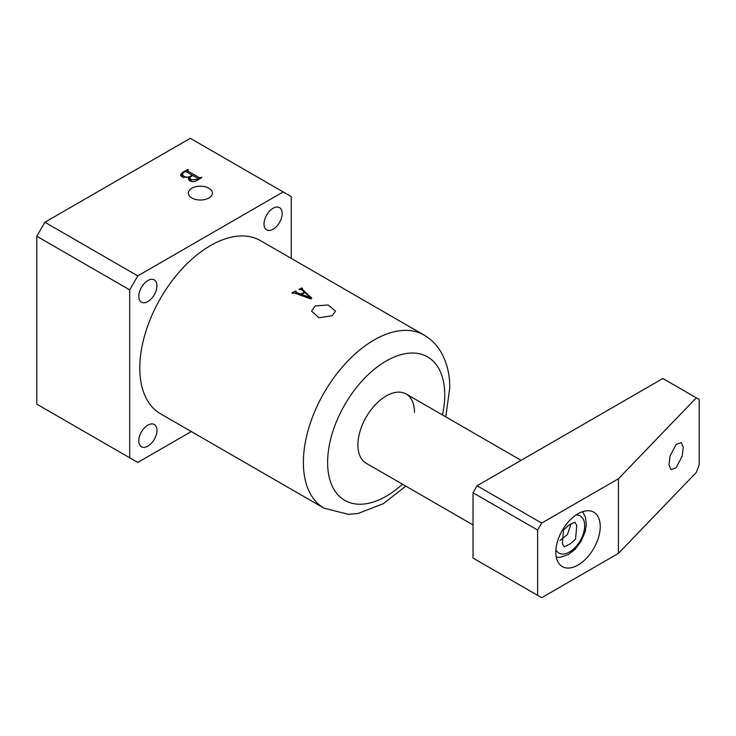 <?xml version="1.0" encoding="UTF-8"?>
<svg xmlns="http://www.w3.org/2000/svg" width="736" height="736" viewBox="0 0 736 736"><rect width="100%" height="100%" fill="white"/><g stroke="black" fill="none" stroke-linecap="round" stroke-linejoin="round"><path stroke-width="1.1" d="M676.117 444.452L681.223 442.566L683.284 447.267L682.189 456.09L676.117 467.774L671.02 469.66L668.96 464.959L670.045 456.136L676.117 444.452M578.027 565.046A31.418 18.142 120 0 0 598.552 537.363A31.418 18.142 120 0 0 593.74 512.192A31.418 18.142 120 0 0 578.027 513.746A31.418 18.142 120 0 0 557.502 541.429A31.418 18.142 120 0 0 562.322 566.6A31.418 18.142 120 0 0 578.027 565.046M537.639 530.067L473.018 492.761L473.018 558.054L541.678 597.696L618.424 553.389L618.424 478.768L541.678 523.075L537.639 530.067L537.639 595.36M618.424 553.389L696.311 472.438L699.2 464.775L699.2 399.482L696.311 397.817L618.424 478.768M473.018 492.761L477.057 485.76L541.678 523.075M696.311 397.817L662.851 378.497L477.057 485.76M156.961 430.376A12.852 7.424 120 0 0 154.302 424.497A12.852 7.424 120 0 0 144.394 427.938A12.852 7.424 120 0 0 138.782 440.873A12.852 7.424 120 0 0 141.45 446.761A12.852 7.424 120 0 0 151.349 443.311A12.852 7.424 120 0 0 156.961 430.376M282.173 213.514A12.852 7.424 120 0 0 279.505 207.626A12.852 7.424 120 0 0 269.606 211.066A12.852 7.424 120 0 0 263.994 224.002A12.852 7.424 120 0 0 266.653 229.89A12.852 7.424 120 0 0 276.561 226.449A12.852 7.424 120 0 0 282.173 213.514M156.961 285.798A12.852 7.424 120 0 0 154.302 279.919A12.852 7.424 120 0 0 144.394 283.36A12.852 7.424 120 0 0 138.782 296.295A12.852 7.424 120 0 0 141.45 302.174A12.852 7.424 120 0 0 151.349 298.733A12.852 7.424 120 0 0 156.961 285.798M315.091 305.974L328.155 304.971L335.57 311.162L332.056 315.762L318.992 317.768L311.576 311.162L315.091 305.974M208.858 198.002A11.997 6.928 0 0 0 212.373 193.108A11.997 6.928 0 0 0 204.967 186.705A11.997 6.928 0 0 0 191.903 188.204A11.997 6.928 0 0 0 188.388 193.108A11.997 6.928 0 0 0 195.794 199.502A11.997 6.928 0 0 0 208.858 198.002M414.451 412.307A39.983 23.083 120 0 0 406.171 393.999A39.983 23.083 120 0 0 375.36 404.717A39.983 23.083 120 0 0 357.898 444.958A39.983 23.083 120 0 0 366.188 463.257L473.018 524.934M139.794 368A99.958 57.712 120 0 0 160.494 413.761L324.079 508.199A99.958 57.712 -60 0 1 303.379 462.447A99.958 57.712 -60 0 1 347.006 361.845A99.958 57.712 -60 0 1 424.037 335.064L260.461 240.626A99.958 57.712 120 0 0 183.43 267.407A99.958 57.712 120 0 0 139.794 368M291.263 258.41L291.263 196.604L283.176 191.94L137.779 275.89L129.702 289.883L129.702 457.783L137.779 462.447L191.296 431.544M283.176 191.94L190.284 138.304L44.878 222.254L137.779 275.89M182.565 172.39L187.726 169.409L188.315 169.749L187.597 170.918L199.244 177.643L201.866 177.569L196.981 180.384C194.7 181.856 192.298 181.994 189.787 180.798L188.342 179.115L189.161 177.422L181.93 176.934L180.421 174.975L182.565 172.39L182.565 173.199M187.671 170.117L187.597 172.5M300.84 294.05L296.24 292.376L295.817 291.484A99.958 57.712 -60 0 1 296.148 291.309L295.559 290.968A99.958 57.712 120 0 0 291.934 292.974L292.523 293.314A99.958 57.712 -60 0 1 292.772 293.176L294.529 293.048L310.85 298.963L311.76 298.071L302.284 289.331L302.294 288.411A99.958 57.712 -60 0 1 302.542 288.31L301.953 287.969A99.958 57.712 120 0 0 299 289.266L299.589 289.607A99.958 57.712 -60 0 1 299.837 289.496L302.11 290.039L304.511 292.238A99.958 57.712 120 0 0 300.84 294.05L300.84 295.32M302.284 290.196L302.294 288.411M295.421 293.37L295.817 291.484M129.702 289.883L36.8 236.247L36.8 404.147L129.702 457.783M36.8 236.247L44.878 222.254M296.24 293.655L296.24 292.376M304.511 292.854L304.511 292.238M301.953 288.678L301.953 287.969M295.559 291.649L295.559 290.968M309.93 297.464L301.484 294.354A99.958 57.712 -60 0 1 304.952 292.643L310.123 297.418L309.93 298.632M301.484 295.55L301.484 294.354M310.123 298.696L310.123 297.418M187.726 170.09L187.726 169.409M199.244 179.078L199.244 177.643M200.726 178.222L200.726 177.542M201.278 177.91L201.278 177.229M189.161 180.384L189.161 177.422M184.837 171.755L182.077 174.239L183.678 176.134C185.877 177.431 188.112 177.468 190.385 176.263L192.243 175.186L186.208 171.7L184.837 171.755M192.243 175.867L192.243 175.186M190.385 176.999L190.385 176.263M183.678 177.67L183.678 176.134M190.771 176.714L189.833 178.14L191.323 179.869L197.818 179.225L197.874 178.434L192.832 175.527L190.771 176.714M191.323 181.452L191.323 179.869M197.818 179.906L197.874 178.434M196.862 180.449L196.862 179.777M562.286 543.527L563.564 529.948L568.689 525.274L574.779 522.155L576.803 525.467L575.534 539.056L570.409 543.729L564.319 546.839L562.286 543.527M559.921 540.537L567.401 534.538L571.099 523.802M442.437 414.938A82.828 47.822 120 0 0 444.737 394.818A82.828 47.822 120 0 0 386.179 361.008A82.828 47.822 120 0 0 327.612 462.447A82.828 47.822 120 0 0 402.454 484.196M555.901 549.884A21.381 12.346 120 0 0 569.544 551.954A21.381 12.346 120 0 0 584.292 529.837A21.381 12.346 120 0 0 576.049 514.988M324.079 508.199L348.634 514.372L358.184 513.424L383.41 503.645L405.803 486.137M445.786 416.88L449.76 387.826C449.834 374.836 447.111 363.28 441.609 353.151C437.313 345.46 431.462 339.434 424.037 335.064M301.916 288.825L301.916 289.874M187.266 170.54L187.266 172.316M182.077 174.239L182.077 177.017M189.833 178.14L189.833 180.826M198.168 178.793L198.168 179.704M521.079 460.34L406.171 393.999M556.278 557.18L559.949 557.345L568.367 554.567L575.166 549.166L581.136 541.199L585.111 531.852L586.288 525.026L585.534 517.417L582.562 511.667"/></g></svg>
